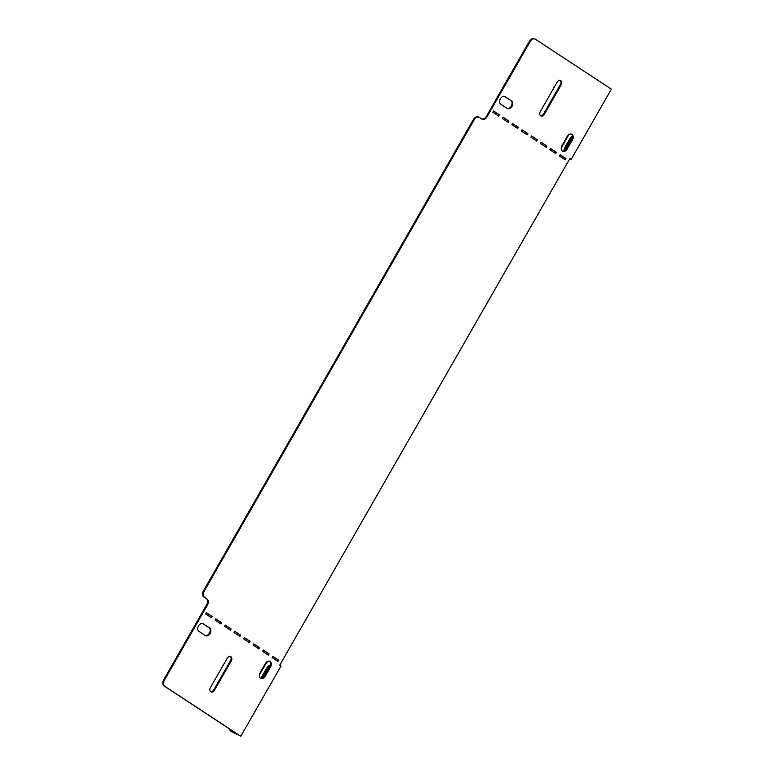 <?xml version="1.0" encoding="UTF-8"?>
<svg xmlns="http://www.w3.org/2000/svg" width="775" height="775" viewBox="0 0 775 775"><rect width="100%" height="100%" fill="white"/><g stroke="black" fill="none" stroke-linecap="round" stroke-linejoin="round"><path stroke-width="1.16" d="M557.089 82.257A3.381 2.422 -63.9 0 1 560.606 80.561A3.381 2.422 -63.9 0 1 560.8 80.668A3.381 2.422 -63.9 0 1 561.148 84.93L544.389 114.187A3.381 2.422 -63.9 0 1 540.873 115.892A3.381 2.422 -63.9 0 1 540.33 111.523L557.089 82.257M561.982 145.603A4.34 3.11 116.1 0 0 562.437 151.077A4.34 3.11 116.1 0 0 562.679 151.222A4.34 3.11 116.1 0 0 567.193 149.032L572.463 139.829A4.34 3.11 116.1 0 0 571.766 134.22A4.34 3.11 116.1 0 0 567.252 136.41L561.982 145.603M260.555 678.183A4.34 3.11 -63.9 0 1 260.1 672.71L265.37 663.516A4.34 3.11 -63.9 0 1 269.884 661.327A4.34 3.11 -63.9 0 1 270.582 666.946L265.321 676.139A4.34 3.11 -63.9 0 1 260.797 678.328A4.34 3.11 -63.9 0 1 260.555 678.183M230.911 656.687A3.381 2.422 116.1 0 0 230.718 656.57A3.381 2.422 116.1 0 0 227.201 658.275L210.442 687.541A3.381 2.422 116.1 0 0 210.994 691.901A3.381 2.422 116.1 0 0 214.501 690.205L231.26 660.939A3.381 2.422 116.1 0 0 230.911 656.687M507.228 108.452A4.34 3.11 116.1 0 0 507.47 108.597A4.34 3.11 116.1 0 0 512.081 106.233A4.34 3.11 116.1 0 0 511.539 100.934L505.155 96.739A4.34 3.11 116.1 0 0 504.913 96.604A4.34 3.11 116.1 0 0 500.301 98.958A4.34 3.11 116.1 0 0 500.853 104.267L507.228 108.452M549.882 149.73L555.675 153.537L556.392 152.287L550.599 148.48L549.882 149.73M530.875 137.233L536.668 141.04L537.385 139.791L531.592 135.983L530.875 137.233M511.858 124.736L517.661 128.543L518.378 127.294L512.585 123.487L511.858 124.736M492.852 112.239L498.645 116.047L499.362 114.797L493.568 110.99L492.852 112.239M206.295 612.599L212.088 616.406L211.372 617.665L205.578 613.848L206.295 612.599M215.799 618.847L221.592 622.654L220.875 623.914L215.082 620.097L215.799 618.847M225.302 625.096L231.105 628.903L230.378 630.162L224.585 626.345L225.302 625.096M234.806 631.344L240.608 635.151L239.892 636.411L234.089 632.594L234.806 631.344M244.319 637.592L250.112 641.4L249.395 642.659L243.602 638.842L244.319 637.592M253.822 643.841L259.615 647.648L258.898 648.908L253.105 645.091L253.822 643.841M481.692 119.001A4.824 3.458 116.1 0 0 486.332 116.424L487.058 116.773A4.824 3.458 -63.9 0 1 482.04 119.205A4.824 3.458 -63.9 0 1 481.769 119.05L479.454 117.529A4.824 3.458 116.1 0 0 479.183 117.374A4.824 3.458 116.1 0 0 474.164 119.805L204.125 591.315A4.824 3.458 116.1 0 0 204.629 597.399L206.944 598.93A4.824 3.458 -63.9 0 1 207.448 605.013L206.722 604.655A4.824 3.458 116.1 0 0 206.218 598.571L206.944 598.93M229.555 728.994A4.824 3.362 -56.7 0 0 230.747 731.203A4.824 3.362 -56.7 0 0 231.008 731.348L239.359 735.436L164.135 685.982A4.824 3.458 -63.9 0 1 163.632 679.898L164.358 680.256L207.448 605.013M164.358 680.256A4.824 3.458 116.1 0 0 164.862 686.34L164.135 685.982M487.058 116.773L530.158 41.54A4.824 3.458 116.1 0 1 535.176 39.108A4.824 3.458 116.1 0 1 535.447 39.263L611.368 89.173L571.156 159.398L569.877 158.555L279.727 665.183L281.005 666.025L240.783 736.25L164.862 686.34M272.112 657.587L272.829 656.338L278.622 660.145L277.905 661.404L272.112 657.587M262.609 651.339L263.326 650.089L269.119 653.897L268.402 655.156L262.609 651.339M203.282 623.846L209.657 628.041A4.34 3.11 -63.9 0 1 210.209 633.349A4.34 3.11 -63.9 0 1 205.588 635.703A4.34 3.11 -63.9 0 1 205.346 635.568L198.972 631.373A4.34 3.11 -63.9 0 1 198.419 626.074A4.34 3.11 -63.9 0 1 203.04 623.71A4.34 3.11 -63.9 0 1 203.282 623.846L202.779 623.604M559.385 155.978L565.178 159.786L565.905 158.536L560.102 154.729L559.385 155.978M502.355 118.488L508.148 122.295L508.875 121.045L503.072 117.238L502.355 118.488M521.372 130.985L527.165 134.792L527.882 133.542L522.088 129.735L521.372 130.985M540.378 143.482L546.172 147.289L546.888 146.039L541.095 142.232L540.378 143.482M562.33 151.009A4.34 3.11 116.1 0 0 566.467 148.674L571.737 139.481A4.34 3.11 116.1 0 0 571.388 134.075M202.662 623.565L208.93 627.682A4.34 3.11 -63.9 0 1 209.599 632.739A4.34 3.11 -63.9 0 1 205.239 635.49M269.506 661.182A4.34 3.11 -63.9 0 1 269.855 666.587L264.595 675.781A4.34 3.11 -63.9 0 1 260.458 678.115M230.33 656.435A3.381 2.422 -63.9 0 1 230.533 660.591L213.774 689.847A3.381 2.422 -63.9 0 1 210.645 691.688M263.277 650.177L268.392 653.538L267.724 654.71M272.781 656.425L277.896 659.787L277.227 660.959M204.629 597.399L206.218 598.571M203.903 597.05A4.824 3.458 -63.9 0 1 203.399 590.967L204.125 591.315M474.164 119.805L473.438 119.447L203.399 590.967M473.438 119.447A4.824 3.458 -63.9 0 1 478.456 117.015A4.824 3.458 -63.9 0 1 478.727 117.17M486.332 116.424L529.432 41.182A4.824 3.458 -63.9 0 1 534.45 38.75A4.824 3.458 -63.9 0 1 534.721 38.905M163.632 679.898L206.722 604.655M253.774 643.928L258.889 647.29L258.22 648.462M244.261 637.68L249.385 641.041L248.717 642.213M234.757 631.431L239.882 634.793L239.213 635.965M225.254 625.183L230.378 628.544L229.71 629.717M215.75 618.934L220.865 622.296L220.207 623.468M206.247 612.686L211.362 616.048L210.693 617.22M564.51 159.35L565.178 158.178L560.054 154.816M497.976 115.611L498.635 114.438L493.52 111.077M507.48 121.859L508.148 120.687L503.023 117.325M516.983 128.108L517.652 126.935L512.527 123.574M526.487 134.356L527.155 133.184L522.03 129.822M535.99 140.604L536.658 139.432L531.543 136.071M545.493 146.853L546.162 145.681L541.047 142.319M555.007 153.101L555.665 151.929L550.55 148.568M507.112 108.384A4.34 3.11 116.1 0 0 511.481 105.633A4.34 3.11 116.1 0 0 510.812 100.576L504.544 96.458M540.533 115.669A3.381 2.422 116.1 0 0 543.663 113.828L560.422 84.572A3.381 2.422 116.1 0 0 560.218 80.426M571.156 159.398L569.78 158.73M564.723 150.544A4.34 3.022 123.3 0 1 565.469 148.054L570.739 138.861A4.34 3.022 123.3 0 1 572.502 136.923M561.226 147.986L568.889 134.598M564.084 150.873A4.34 3.022 123.3 0 1 564.781 147.599L570.042 138.405A4.34 3.022 123.3 0 1 572.473 136.08M212.088 616.406L211.362 616.048M221.592 622.654L220.865 622.296M231.105 628.903L230.378 628.544M240.608 635.151L239.882 634.793M250.112 641.4L249.385 641.041M259.615 647.648L258.889 647.29M278.622 660.145L277.896 659.787M269.119 653.897L268.392 653.538M565.905 158.536L565.178 158.178M499.362 114.797L498.635 114.438M508.875 121.045L508.148 120.687M518.378 127.294L517.652 126.935M527.882 133.542L527.155 133.184M537.385 139.791L536.658 139.432M546.888 146.039L546.162 145.681M556.392 152.287L555.665 151.929M231.008 731.348L240.783 736.25M270.291 665.657A4.34 3.022 -56.7 0 0 267.666 668.06L262.396 677.253A4.34 3.022 -56.7 0 0 262.018 678.048M231.706 731.803A4.824 3.362 123.3 0 1 231.444 731.658A4.824 3.362 123.3 0 1 231.202 731.484M270.494 664.96A4.34 3.022 -56.7 0 0 266.968 667.604L261.708 676.798A4.34 3.022 -56.7 0 0 261.117 678.202M268.857 661.094A4.824 3.362 -56.7 0 0 265.806 663.817L259.344 675.093M530.158 41.54L529.432 41.182M213.774 689.847L214.501 690.205M230.533 660.591L231.26 660.939M270.582 666.946L269.855 666.587M265.321 676.139L264.595 675.781M209.657 628.041L208.93 627.682M267.666 668.06L266.968 667.604M262.396 677.253L261.708 676.798M565.469 148.054L564.781 147.599M570.739 138.861L570.042 138.405M567.193 149.032L566.467 148.674M572.463 139.829L571.737 139.481M511.539 100.934L510.812 100.576M505.155 96.739L504.651 96.497M560.422 84.572L561.148 84.93M543.663 113.828L544.389 114.187M231.444 731.658L230.747 731.203M535.176 39.108L534.45 38.75M478.456 117.015L479.183 117.374"/></g></svg>
